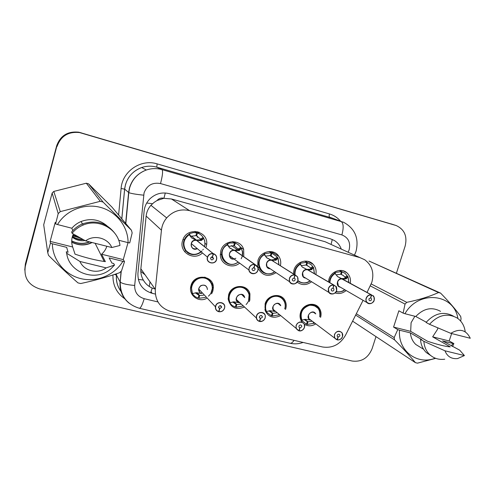 <?xml version="1.0" encoding="UTF-8"?>
<svg xmlns="http://www.w3.org/2000/svg" width="495" height="495" viewBox="0 0 495 495"><rect width="100%" height="100%" fill="white"/><g stroke="black" fill="none" stroke-linecap="round" stroke-linejoin="round"><path stroke-width="0.74" d="M206.52 298.473C198.656 302.699 188.75 295.435 190.736 286.741L191.002 285.627C194.065 273.098 214.063 275.189 213.339 287.818L212.862 291.004L211.613 293.838M244.196 307.135C235.849 310.26 230.515 307.636 228.189 299.277L228.61 294.878C231.264 284.204 247.723 283.561 249.944 293.925L249.827 300.094L249.27 301.585M280.622 315.581C273.648 318.891 268.507 317.246 265.184 310.65L265.11 303.856C267.523 294.482 281.352 292.403 285.089 300.762C286.339 303.324 286.549 306.046 285.708 308.917L285.528 309.462M315.81 323.879C311.862 326.323 308.032 326.44 304.32 324.237M302.08 322.146L301.269 320.902C299.927 318.328 299.685 315.55 300.552 312.568C302.81 304.091 314.795 301.294 319.219 308.137C321.082 310.879 321.54 313.96 320.593 317.375M202.436 252.945C193.947 261.36 178.714 252.159 182.556 240.731L182.977 239.512C187.599 226.37 208.593 230.998 206.662 244.555L206.211 246.949M239.599 263.099C232.582 269.385 220.584 264.516 220.337 255.142L220.82 250.792C223.579 239.568 240.663 238.621 243.664 249.406L243.8 256.695M276.018 272.652C268.544 277.243 262.635 275.907 258.285 268.649M266.39 257.567L271.631 260.271L266.867 257.901L264.045 254.35C261.601 255.865 259.949 258.013 259.071 260.772L258.613 264.466L259.423 268.012L257.703 266.817L257.938 260.556C260.37 251.07 273.902 248.323 278.765 256.231C280.615 259.071 281.166 262.214 280.399 265.673M311.578 281.748C306.628 285.398 301.826 285.522 297.167 282.119M293.411 273.871L293.962 270.029C296.227 261.552 307.692 258.136 313.1 264.25C315.674 267.102 316.602 270.53 315.878 274.533M346.16 290.54C342.732 293.374 339.05 294.178 335.115 292.947M328.414 281.853L328.94 279.223C331.106 271.39 341.284 267.708 346.791 272.708C349.792 275.424 350.967 278.939 350.305 283.245M212.782 285.368L212.058 285.411M367.049 292.427L371.856 282.243C374.344 272.714 371.974 265.221 364.741 259.77L359.927 257.604L189.579 210.647C180.675 208.605 173.046 211.025 166.685 217.911C163.703 221.5 161.958 225.59 161.444 230.187L155.312 289.408C155.015 300.824 160.269 308.212 171.053 311.572L322.449 346.964C332.355 348.468 340.04 344.563 345.51 335.245L363.076 300.323M157.002 200.543L163.95 198.26C161.197 197.635 158.883 198.396 157.002 200.543L154.069 202.418L150.932 205.301C148.203 208.389 146.6 211.978 146.136 216.067L140.858 268.804C140.518 272.788 141.335 276.538 143.309 280.065C145.437 283.734 148.407 286.401 152.225 288.059L155.028 289.006M315.092 305.279L315.253 304.963M329.478 243.707L325.085 241.727L171.431 198.965L164.278 198.353M184.79 251.893L185.576 250.519M196.905 232.619L197.288 231.691M198.582 233.473L199.108 232.229M375.99 336.612L372.091 348.703C368.144 358.052 361.523 362.161 352.236 361.041L39.736 288.944C28.401 285.176 23.605 277.59 25.344 266.18L56.851 146.161C60.613 135.791 68.081 131.2 79.25 132.388L393.94 224.81L79.25 132.388C68.081 131.2 60.613 135.791 56.851 146.161L25.35 265.079L56.64 145.883C60.378 135.581 67.79 131.02 78.884 132.208L393.476 224.662M24.762 270.041L25.363 263.996L56.64 145.883M341.296 249.09C339.935 245.39 337.627 242.531 334.373 240.514L330.456 238.819L169.321 193.675C162.032 191.905 155.591 193.601 149.991 198.761C146.613 202.195 144.658 206.285 144.132 211.049L137.926 273.358C137.709 283.579 142.449 290.231 152.151 293.306L155.343 294.067M57.067 146.446C60.854 136.001 68.372 131.379 79.615 132.58L396.198 225.547C404.471 229.408 407.453 236.239 405.157 246.046L396.433 273.122M317.054 305.966L316.806 306.461M347.991 276.693L346.11 278.902L342.695 279.075L341.779 278.66M374.14 300.323C372.333 303.769 369.963 304.536 367.043 302.612C365.947 301.406 365.644 299.945 366.127 298.231C367.16 295.738 368.899 294.624 371.355 294.89L337.683 276.668L334.769 273.172C331.433 275.406 329.664 278.499 329.447 282.453L329.942 279.409C330.821 276.736 332.423 274.657 334.762 273.166L334.843 272.547L341.401 271.569L339.279 270.449M343.907 279.737L342.695 279.075M371.355 294.89L371.374 295.07C369.004 294.816 367.321 295.892 366.325 298.299C364.425 303.645 372.549 305.724 374.078 300.304C374.653 297.798 373.867 296.084 371.714 295.156L370.619 297.817M341.779 278.574L345.151 278.382L345.646 278.054L344.817 277.206L347.156 275.826L345.188 273.444L339.613 270.425M347.156 275.826L347.985 276.68M341.401 271.569L340.684 274.236L336.068 274.855M371.714 295.156L373.106 295.793C374.3 297 374.647 298.51 374.146 300.304C374.177 302.303 369.332 305.372 367.043 302.612L338.456 286.085L337.578 282.045L338.456 286.085L340.04 287.001L338.462 286.085C337.491 285.17 337.2 283.827 337.584 282.045C338.518 279.762 340.121 278.747 342.392 279.001L337.33 276.445M371.702 294.977L342.689 279.161M370.724 297.872L371.207 298.157L371.541 299.648C370.947 300.799 370.161 301.059 369.19 300.434L368.868 298.955L370.607 297.841L371.374 295.07M342.206 271.786L341.272 274.391L340.721 274.1M336.154 291.734C339.199 292.421 342.057 291.747 344.718 289.705C342.064 291.679 339.242 292.304 336.254 291.561M344.817 277.206L343.542 275.678L341.272 274.391M336.581 339.589L334.738 338.147L337.386 339.836C339.78 340.046 341.476 338.957 342.46 336.569C344.353 331.26 336.105 329.255 334.589 334.682C334.032 337.182 334.849 338.877 337.039 339.756L338.017 337.052L337.318 336.532M318.7 308.781L313.428 304.994C307.55 304.171 303.385 306.69 300.954 312.555C300.168 315.235 300.347 317.759 301.498 320.117L300.7 319.652M304.153 319.522L307.352 321.651L306.43 324.237L301.226 320.061M304.778 319.355L307.952 321.793L312.314 321.243M315.593 313.774L313.49 312.289C311.126 311.968 309.455 312.982 308.478 315.334L308.812 318.601L334.738 338.147L334.397 334.608C336.588 330.79 339.162 330.208 342.107 332.857L342.54 336.563C341.513 339.025 339.774 340.152 337.318 339.941C339.978 340.028 341.723 338.908 342.546 336.581L342.107 332.857M335.264 338.592L334.793 338.24M338.017 337.052L337.299 336.501L337.175 335.301C337.912 334.02 338.772 333.834 339.756 334.738L339.886 335.95L338.135 337.076L337.256 336.427M307.952 321.793L307.247 324.435L306.553 323.897M307.352 321.651L304.474 319.436M338.135 337.076L337.386 339.836M319.832 316.825C320.593 313.558 320.141 310.773 318.489 308.472L313.428 304.994C305.576 302.612 297.415 312.945 301.511 320.117L305.7 319.337L310.322 320.092C304.072 317.351 312.382 307.89 315.76 313.898M314.659 323.192L307.247 324.435M313.545 267.529L311.479 269.726L307.871 269.874L307.03 269.478M302.377 267.145L307.525 269.769L302.247 267.022L299.927 263.897C296.09 266.514 294.321 270.091 294.612 274.626L295.026 270.227C295.905 267.51 297.538 265.4 299.921 263.891L299.927 263.897M334.094 285.343L335.882 286.345L336.656 290.596C334.583 294.346 332.034 294.983 329.008 292.514L328.377 288.455C329.416 285.918 331.198 284.792 333.729 285.064L333.741 285.25C331.297 284.984 329.577 286.073 328.575 288.523C326.675 293.962 335.065 296.109 336.575 290.596C337.144 288.041 336.315 286.289 334.094 285.343L332.993 288.041M310.186 280.894C308.49 282.441 303.46 284.848 297.848 280.869L299.914 282.212M307.03 269.373L310.606 269.224L311.151 268.903L310.353 268.055L312.741 266.656L311.466 264.943L305.056 261.1M312.741 266.656L313.533 267.51M306.795 262.307L306.077 265.017L301.313 265.654L300.069 263.284L306.795 262.307L304.673 261.125M333.729 285.064L307.544 269.781C305.205 269.515 303.571 270.542 302.624 272.863L303.237 276.6L329.008 292.514C330.765 295.67 336.65 293.195 336.668 290.608C336.767 287.774 336.507 286.351 335.882 286.345M305.452 277.967L303.231 276.594M309.27 270.678L307.847 269.954M334.088 285.163L307.878 269.868M333.104 288.109L333.723 288.523L333.964 289.915C333.284 291.159 332.442 291.376 331.427 290.577L331.198 289.204L332.98 288.071L333.741 285.25M307.624 262.529L306.69 265.184L306.12 264.862M310.353 268.055L309.598 267.053L306.69 265.184M299.921 263.891L300.069 263.284M269.503 251.497L277.051 256.812L278.066 258.074L275.808 260.271L271.235 260.024M273.636 261.416L271.978 260.364M295.237 275.201L297.569 276.884L297.94 280.572C295.416 284.718 292.644 285.108 289.618 281.754L289.389 278.351C290.429 275.777 292.254 274.632 294.865 274.923L294.878 275.109C292.353 274.824 290.59 275.932 289.581 278.425C287.682 283.963 296.35 286.178 297.854 280.566C298.411 277.967 297.538 276.179 295.237 275.201L294.129 277.942M259.423 268.012L261.335 270.92L264.126 272.937M271.155 252.772L270.449 255.531L265.555 256.156L264.256 253.737L271.155 252.772L269.063 251.516M294.865 274.923L271.65 260.283C269.243 260.005 267.572 261.044 266.626 263.402L266.854 266.52L270.066 268.674L266.854 266.52L268.649 268.302M295.237 275.022L271.959 260.481M294.247 278.017L295.039 278.666L295.15 279.867C294.327 281.234 293.405 281.377 292.39 280.294L292.298 279.124L294.123 277.986L294.878 275.109M272.009 253.001L271.074 255.692L270.493 255.34M271.241 259.9L275.622 259.479L271.074 255.692M265.834 273.562C268.952 274.286 271.885 273.673 274.62 271.718C271.823 274.694 263.08 275.387 259.491 268.154C260.797 270.932 262.907 272.733 265.834 273.562M264.256 253.737L264.045 254.35C259.089 257.963 257.573 262.567 259.491 268.154M269.614 255.395L274.874 258.637L277.311 257.221M232.941 241.616L238.454 244.839L241.523 248.348L239.06 250.532L234.358 250.284M254.702 264.441L254.708 264.627C252.11 264.33 250.297 265.45 249.288 267.987C247.389 273.63 256.348 275.919 257.833 270.202C258.384 267.554 257.468 265.728 255.08 264.726L258.019 267.708L257.938 270.208C256.744 274.942 249.4 274.781 248.936 269.998L249.096 267.919C250.142 265.295 252.011 264.132 254.702 264.441L234.649 250.489L229.847 248.094L227.075 244.505C223.146 247.135 221.333 250.761 221.649 255.383C222.379 259.856 224.86 262.752 229.098 264.064C232.384 264.825 235.434 264.175 238.256 262.109M227.353 243.911L228.721 246.374L233.739 245.749L234.444 242.946L229.816 242.996L227.353 243.911L227.075 244.505C224.582 246.046 222.899 248.224 222.026 251.027L221.605 255.024C222.032 258.798 223.87 261.564 227.118 263.321M229.315 247.698L234.649 250.489C232.186 250.204 230.478 251.262 229.525 253.657L229.389 255.562C229.723 257.282 230.713 258.402 232.359 258.91L234.036 258.99M236.975 251.955L234.97 250.718M255.092 264.54L235.014 250.594M255.08 264.726L254.09 267.591L255.08 268.692L255.043 269.478C253.947 271.031 252.951 271.019 252.048 269.453L252.091 268.717L253.96 267.554L254.708 264.627M234.444 242.946L232.433 241.622M235.323 243.187L234.383 245.922L233.795 245.526M234.37 250.142L239.029 249.771L234.383 245.922M241.17 258.774C242.587 256.237 243.002 253.582 242.408 250.81M195.327 231.443L197.505 233.065C199.931 233.863 201.824 235.335 203.191 237.47L203.736 238.547L201.18 240.496L196.336 240.261M191.683 237.977L196.515 240.403C193.997 240.106 192.246 241.164 191.287 243.583L207.436 257.128C205.4 263.501 215.702 265.072 216.575 259.504C215.04 265.524 205.475 263.062 207.436 257.128L207.442 257.103C208.5 254.449 210.412 253.279 213.184 253.601L196.527 240.409L191.683 237.977L188.966 234.364C186.491 235.886 184.802 238.021 183.911 240.768C182.562 247.444 185.006 251.949 191.237 254.281C194.888 255.104 198.198 254.306 201.168 251.887M213.184 253.601L213.178 253.787C210.493 253.477 208.643 254.616 207.622 257.196C205.722 262.944 214.991 265.314 216.463 259.485C217.002 256.787 216.037 254.925 213.562 253.892L212.454 256.713M189.325 233.776L190.748 236.288L195.909 235.669L196.602 232.823L193.434 232.607L189.808 233.541L186.064 236.82L183.837 240.985C182.655 246.467 184.4 250.625 189.059 253.452M190.748 236.288L190.402 236.499M199.244 242.371L196.843 240.663M213.562 253.892L196.892 240.514M212.572 256.806L213.574 258.737C212.008 260.463 210.988 260.215 210.511 257.994L212.442 256.775L213.178 253.787M196.602 232.823L194.739 231.431M197.505 233.065L196.571 235.849L195.977 235.391M196.36 240.081L201.31 239.766L196.571 235.849M197.295 248.638L194.244 248.96C192.184 248.663 191.2 246.881 191.28 243.608L191.287 243.59C190.792 246.256 191.775 248.044 194.244 248.96L197.295 248.638C193.025 249.523 191.027 247.847 191.28 243.608M204.93 245.291L204.751 240.65M299.129 330.846C301.665 331.068 303.447 329.93 304.474 327.436C303.033 330.19 301.245 331.328 299.116 330.852L299.197 330.74C301.665 330.963 303.398 329.862 304.388 327.424C306.287 322.028 297.767 319.956 296.264 325.475C295.713 328.024 296.573 329.75 298.844 330.654L299.815 327.9L299.023 327.257M284.576 301.603L284.291 300.991C282.992 298.522 280.999 296.926 278.301 296.202C272.256 295.342 268.005 297.891 265.561 303.85L265.642 310.254L266.118 311.77L271.365 315.767L272.287 313.137L269.453 310.742M269.825 310.687L272.906 313.286L277.25 312.791M280.646 305.619L278.159 303.553C275.727 303.212 274.026 304.239 273.042 306.634L273.122 309.356L296.146 328.371L296.072 325.401C298.64 321.261 301.393 320.871 304.326 324.244L304.481 327.418L304.326 324.244M298.844 330.654L298.454 330.518M296.703 329.076L296.313 328.754M299.815 327.9L298.961 327.127L298.93 326.118C299.797 324.726 300.719 324.609 301.69 325.753L301.733 326.787L299.939 327.931L298.968 327.139M272.906 313.286L272.207 315.965L271.507 315.371M296.474 328.674L296.159 328.414M299.939 327.931L299.197 330.74M284.792 308.88C285.652 306.139 285.497 303.54 284.328 301.071C283.041 298.572 281.036 296.944 278.301 296.202C270.604 293.882 262.424 303.379 265.827 310.73L266.205 311.541L270.344 310.724L274.997 311.479C268.197 308.366 277.856 298.726 280.77 305.718M268.921 310.885L272.287 313.137M265.827 310.73L266.192 311.541M278.963 314.888L272.207 315.965M259.405 321.206L259.751 321.342C262.3 321.577 264.076 320.457 265.072 317.982C266.966 312.487 258.161 310.346 256.676 315.971C256.138 318.563 257.041 320.327 259.386 321.255L260.364 318.452L259.46 317.635M249.332 295.15L249.103 294.042C248.032 290.466 245.712 288.164 242.129 287.137C235.905 286.246 231.567 288.826 229.105 294.878L228.715 299.054L229.829 302.959L232.167 305.495L235.261 307.036L236.183 304.363L233.485 301.814M234.005 301.863L236.814 304.518L240.972 304.153M244.629 297.507L241.77 294.55C239.271 294.197 237.526 295.237 236.536 297.668L236.406 299.537L239.147 302.699M259.386 321.255L259.058 321.144M256.88 319.127L256.558 318.829M260.364 318.452L259.38 317.338L259.43 316.633C260.5 315.111 261.478 315.092 262.369 316.583L262.325 317.326L260.488 318.483L259.423 317.512M236.814 304.518L236.121 307.247L242.952 305.984M260.488 318.483L259.751 321.342M246.083 304.549C248.929 301.542 249.944 298.101 249.14 294.216C248.113 290.553 245.78 288.195 242.129 287.137C235.162 285.095 227.341 292.378 228.801 299.593L229.853 302.717L233.931 301.851L238.609 302.606C231.072 298.906 242.791 289.278 244.716 297.582M232.638 301.987L236.183 304.363M218.611 311.541L218.524 311.652C216.296 310.835 215.263 309.214 215.418 306.795L215.572 306.071C216.89 300.774 225.355 301.82 224.742 307.178L224.551 308.224C223.517 310.835 221.642 312.005 218.926 311.745L218.994 311.627C221.624 311.881 223.437 310.749 224.439 308.23C226.339 302.631 217.237 300.422 215.758 306.145C215.232 308.787 216.185 310.588 218.611 311.541L219.594 308.688L218.586 307.63M212.473 287.756C212.231 282.664 209.694 279.347 204.862 277.806C198.458 276.878 194.015 279.489 191.546 285.64L191.287 286.741L192.369 293.609L196.404 292.706L201.119 293.461C197.92 291.147 197.808 288.548 200.784 285.658C204.658 284.291 206.861 285.59 207.399 289.556M195.253 292.817L198.984 295.336L198.062 298.046L195.284 296.765L192.728 294.302L192.208 293.43L191.212 287.236L192.4 293.622M197.239 292.861L199.64 295.49L203.525 295.261M207.337 289.495C207.331 287.335 206.31 285.931 204.274 285.275C201.7 284.903 199.912 285.955 198.922 288.43L198.78 289.092C198.65 291.308 199.609 292.799 201.651 293.56M219.594 308.688L218.611 306.826C219.972 305.168 220.987 305.304 221.661 307.234L219.724 308.719L218.561 307.5M199.64 295.49L198.953 298.262L205.561 297.446M198.984 295.336L196.633 292.749M201.465 293.065L201.855 292.366M219.724 308.719L218.994 311.627M208.414 296.152C210.907 293.981 212.256 291.283 212.454 288.071C212.349 282.831 209.818 279.409 204.862 277.806C197.654 276.953 193.106 280.096 191.212 287.236M76.954 236.449L72.907 235.038M371.225 283.969L406.766 302.346L405.04 304.091L403.122 313.125L398.865 310.78L393.581 327.09L410.671 331.353L427.488 341.228C437.803 344.662 445.395 346.537 450.258 346.859L432.655 336.841L449.175 340.962L451.65 333.55M410.671 331.353L411.091 322.715L414.872 316.262M437.902 327.9L437.481 329.398L432.655 336.841M406.766 302.346C418.98 299.834 429.561 296.567 438.508 292.545L369.029 261.032L440.587 293.108C449.039 301.758 455.74 309.542 460.703 316.466L461.062 318.706L460.635 321.057M403.122 313.125L404.929 313.706C418.603 289.643 454.237 293.467 457.881 318.508M438.508 292.545L440.587 293.108M404.929 313.706L415.763 316.491C423.633 308.317 431.9 306.615 440.562 311.374M415.763 316.491L426.275 322.183M465.213 331.774C464.434 325.797 461.761 321.218 457.194 318.025C447.43 312.772 438.205 314.87 429.512 324.318L426.065 322.449C434.61 313.149 443.712 311.039 453.383 316.119M429.512 324.318L450.79 333.333C459.632 328.111 466.123 329.75 470.25 338.258L450.79 333.333M405.04 304.091L370.328 285.9M356.332 313.731L394.156 337.59L397.757 329.608L399.558 330.202C397.634 350.67 417.112 365.446 435.26 358.182M352.595 321.156L415.404 362.656C410.089 356.171 403.14 348.567 394.571 339.855L355.645 315.092M394.571 339.855L394.156 337.59M435.693 358.343L417.489 363.151L415.404 362.656M449.175 340.962L453.872 343.579L452.535 346.543M453.872 343.579L452.987 343.499L451.372 345.887M430.867 355.645L426.362 352.595C422.81 349.161 420.861 344.743 420.503 339.341L421.845 339.675L410.392 332.894L399.558 330.202M421.103 347.744L415.812 344.495C412.651 341.488 410.844 337.621 410.392 332.894M452.987 343.499L442.555 340.9L459.719 350.188L464.421 355.565L457.597 358.578C451.465 359.141 447.251 356.549 444.962 350.8L423.893 341.352L420.503 339.341M444.757 359.203C438.941 359.964 433.948 358.467 429.778 354.705C426.207 351.246 424.246 346.797 423.893 341.352M444.962 350.8L464.421 355.565M393.581 327.09L397.757 329.608M58.206 213.63L52.142 193.038L53.8 191.423L60.254 211.631L58.206 213.63L55.613 223.926L55.23 222.391L50.15 241.381L72.685 246.999L75.023 254.145C85.709 257.802 95.82 260.302 105.355 261.638L101.593 254.22L123.267 259.627L128.013 242.643M72.685 246.999C71.528 243.67 71.404 240.292 72.301 236.87L73.353 234.005M72.221 237.167C76.007 240.05 80.258 241.183 84.961 240.558M106.84 246.269C105.831 249.375 104.086 252.029 101.593 254.22M72.449 236.338C75.531 238.479 78.959 239.475 82.727 239.333M72.388 236.548C75.655 238.868 79.293 239.902 83.302 239.654M72.728 235.502L80.258 237.959M72.654 235.713L80.908 238.324M76.211 236.276L78.111 236.74M52.142 193.038L43.696 224.792L47.749 252.691L50.459 243.156L52.346 243.788C52.619 260.166 64.932 274.898 80.963 278.66C96.989 282.49 114.599 275.109 122.865 261.341L109.129 257.92L111.932 263.08L113.658 263.507L114.512 265.048L111.066 268.63C96.457 282.397 68.984 273.259 66.683 253.254L66.287 251.8L68.075 252.24L66.683 247.358L52.346 243.788M60.254 211.631L100.287 201.298L86.316 183.212L53.8 191.423M86.316 183.212L88.562 183.831L103.04 202.04L131.466 230.274L132.159 232.916L129.715 242.946L128.087 242.661C128.137 226.716 116.591 211.681 100.485 207.386C84.416 203.024 65.984 210.276 57.5 224.544L71.862 228.232C74.405 225.25 77.511 222.991 81.168 221.463C90.746 218.01 99.365 219.471 107.025 225.844M131.466 230.274L111.876 207.034L88.562 183.831M55.613 223.926L57.5 224.544M100.287 201.298L103.04 202.04M71.862 228.232L72.771 230.689M72.091 233.269L85.561 240.879C94.124 234.333 107.879 237.909 111.814 247.525L119.963 245.464C118.286 229.284 98.901 218.221 83.216 225.021C78.779 226.828 75.073 229.581 72.091 233.269L71.639 232.013C74.59 228.356 78.26 225.633 82.659 223.845C96.11 219.576 106.957 222.892 115.211 233.795M111.814 247.525L85.561 240.879M118.67 240.242L128.087 242.661M123.267 259.627L124.499 261.589L121.566 270.784L119.598 272.726C107.149 277.051 94.18 280.659 80.697 283.536L77.963 282.886C68.514 274.645 58.707 265.475 48.529 255.371L47.749 252.691M124.499 261.589L122.865 261.341M67.883 251.571L66.683 247.358M67.091 255.321L66.287 251.8M114.512 265.048L106.165 267.882C97.781 274.366 84.063 271.105 79.936 261.465L66.683 253.254M79.936 261.465L106.165 267.882M71.707 241.028C77.826 244.016 83.834 244.313 89.725 241.937M71.725 242.185C78.724 245.737 85.511 245.854 92.101 242.538M71.713 240.886C77.715 243.8 83.618 244.122 89.409 241.857M71.719 242.036C78.612 245.52 85.307 245.662 91.816 242.463M50.15 241.381L50.459 243.156M146.718 203.012L152.497 203.723M331.062 244.425L332.287 239.456M150.629 292.873L152.225 288.059M138.291 279.378L143.309 280.065M163.95 198.26L165.293 192.988M325.085 241.727L359.927 257.604M140.858 268.804L155.312 289.408M146.136 216.067L161.444 230.187M171.431 198.965L189.579 210.647M80.765 132.66L81.526 133.037M391.112 223.901L395.598 225.355M145.084 274.83L140.79 271.402M150.035 281.884L149.255 286.463M348.14 252.209L349.142 249.82C350.738 242.501 348.319 237.532 341.884 234.921L160.51 183.565C152.528 182.148 147.046 185.248 144.057 192.871L134.683 285.448C134.535 292.229 137.709 296.641 144.2 298.683L157.948 301.938M125.65 223.375L128.607 192.493L129.449 187.952C132.159 179.196 137.783 173.219 146.328 170.014C151.532 168.281 156.754 168.151 161.989 169.624L343.579 222.267C354.921 228.498 359.085 238.132 356.078 251.175M118.608 215.022L121.102 188.508C122.234 171.35 140.964 158.641 157.138 163.876L329.46 213.939C328.996 215.678 329.057 216.748 329.651 217.156L340.937 221.308C343.524 223.047 343.839 227.589 341.884 234.921M160.51 183.565C162.583 175.651 163.078 171.004 161.989 169.624L156.773 167.162C151.724 165.745 146.699 165.862 141.688 167.52C133.464 170.596 128.056 176.344 125.458 184.759L124.653 189.133L128.787 192.611C130.977 193.514 135.927 194.362 143.63 195.166M329.46 213.939C333.84 215.251 337.522 217.645 340.498 221.135M332.207 218.091L156.773 167.162L157.138 163.876M125.117 299.005C116.684 293.257 112.631 285.238 112.971 274.935M25.344 266.18L25.35 265.079M129.158 303.231C122.513 297.705 119.474 290.571 120.044 281.834L116.486 275.133C115.985 281.408 117.624 287.007 121.411 291.92M121.256 271.105L120.205 282.057L121.052 271.316M121.102 188.508L124.653 189.133L121.832 218.846M116.616 273.735L116.486 275.133L114.45 274.459M144.2 298.683C142.356 304.827 140.759 308.026 139.404 308.286C126.633 304.351 120.229 295.608 120.205 282.057C122.29 283.691 127.11 284.823 134.683 285.448M294.042 340.325C292.638 342.453 291.314 343.437 290.07 343.264L139.312 308.261M303.119 342.447C298.813 343.963 294.463 344.235 290.07 343.264L289.897 343.221M151.377 292.149L152.151 293.306M343.047 279.056L344.223 279.91M340.294 287.143C335.313 286.611 336.946 278.06 341.903 278.759M347.966 276.922L348.814 282.428M329.88 282.707C330.047 278.765 331.78 275.696 335.072 273.494M347.719 276.544L345.386 277.918M346.63 278.586L345.646 278.054M346.11 278.902L345.151 278.382M334.843 272.547L335.932 274.669M301.901 320.123C299.741 312.889 302.321 307.933 309.635 305.254C317.159 305.217 320.543 309.066 319.776 316.788M313.836 323.359L312.97 321.731M308.224 269.849L309.567 270.858M305.644 278.085C300.385 277.732 301.845 268.804 307.055 269.534M313.49 267.752L314.375 273.661M310.111 280.844C305.805 283.691 301.752 283.598 297.947 280.572L297.569 276.884M295.063 274.911C294.686 270.388 296.406 266.824 300.218 264.219M313.298 267.38L310.916 268.766M312.036 269.41L311.151 268.903M311.479 269.726L310.606 269.224M272.368 260.358L273.914 261.583M270.196 268.754C264.485 268.896 265.537 259.269 271.155 260.036M270.066 268.674L269.336 268.55M277.992 258.303L278.895 264.726M274.564 271.681C263.643 280.312 252.178 261.552 264.324 254.671M277.85 257.945L275.412 259.349M276.414 259.968L275.622 259.479M275.808 260.271L275.041 259.795M266.867 257.901L266.545 257.697M235.416 250.581L237.223 252.122M234.11 259.046C227.743 260.364 227.793 249.455 234.166 250.247M197.381 236.158L197.338 237.371M196.639 232.421L196.967 231.629M198.52 232.019L198.012 233.238M241.424 248.577L242.488 252.011L242.303 255.655M238.182 262.053C227.087 271.081 214.811 251.868 227.335 244.827M238.312 248.923L240.811 247.494M241.337 248.224L238.844 249.647M239.71 250.235L239.029 249.771M239.06 250.532L238.392 250.08M229.847 248.094L229.395 247.772M197.344 248.682C190.445 252.147 188.459 239.425 196.032 240.162M213.58 253.706C215.95 254.659 216.989 256.429 216.692 259.027L216.581 259.498L216.692 259.027M203.736 238.547C205.029 241.077 205.289 243.738 204.509 246.529M203.278 249.263L202.87 249.87M201.991 250.94C196.428 255.606 191.107 255.494 186.015 250.612C182.377 244.505 183.441 239.196 189.208 234.686M200.642 238.918L203.191 237.47M203.705 238.206L201.156 239.648M201.88 240.199L201.31 239.766M201.18 240.496L200.624 240.069M298.739 330.759L296.146 328.371L298.751 330.759M266.582 311.541C263.389 305.693 267.906 297.26 274.7 296.394C281.476 295.311 286.995 302.222 284.724 308.831M266.471 311.565L266.118 311.77M278.481 314.009L278.283 313.644M259.293 321.36C257.641 320.816 256.651 319.671 256.33 317.932L256.484 315.897C257.623 311.398 264.584 311.231 265.283 315.668L265.172 317.982L265.283 315.668M265.165 317.994C264.138 320.537 262.313 321.688 259.689 321.453C260.16 321.769 263.532 321.806 265.172 317.994M204.652 277.757L204.577 277.12M239.574 302.47L239.493 302.779M230.206 302.699C226.772 296.585 231.697 287.805 238.875 287.267C246.04 286.481 251.441 294.216 248.49 300.904M230.342 302.662L229.829 302.959M224.742 307.178L224.551 308.224C223.511 310.829 221.642 311.999 218.932 311.745M192.722 293.597C188.985 287.125 194.529 277.899 202.189 277.874C209.849 277.577 214.867 286.469 210.882 293.096M193.186 293.455L192.437 293.882M212.887 284.594L211.52 283.288M206.31 278.289L205.252 277.274M150.938 205.301L166.685 217.911M346.791 272.708L343.041 270.753M313.1 264.25L307.791 261.317M278.765 256.231L270.938 251.559M243.664 249.406L240.83 247.525M206.662 244.555L205.109 243.354M319.219 308.137L314.028 304.543M249.944 293.925L248.725 292.898M213.339 287.818L212.448 286.952M78.884 132.208L79.615 132.58M332.56 239.716L334.373 240.514M121.795 218.802L124.616 189.109C126.107 178.584 131.8 171.388 141.688 167.52L146.328 170.014C137.827 173.238 132.245 179.252 129.597 188.051L128.787 192.611L125.817 223.567M395.734 225.392L393.94 224.81M121.436 291.988C117.575 287.044 115.917 281.408 116.449 275.084L116.579 273.747M356.01 251.386L354.55 254.999M135.116 177.507L136.187 176.468M371.207 298.157L370.613 297.829M348.028 276.773L348.876 282.466M344.768 289.736C343.363 291.45 340.492 292.118 336.148 291.741M343.542 275.678L340.702 274.156M374.158 300.317C374.152 297.13 373.799 295.626 373.106 295.793M339.756 334.738L339.013 334.193M304.598 277.695L303.305 276.686M333.723 288.523L332.962 288.071M313.57 267.591L314.449 273.704M309.598 267.053L306.015 265.004M266.854 266.52L289.618 281.754C290.912 285.33 297.186 284.396 297.947 280.578M295.039 278.666L293.937 277.955M278.091 258.142L278.976 264.776M235.843 258.26C232.836 259.72 230.701 258.928 229.451 255.884M229.389 255.562L248.936 269.998C249.121 273.846 255.488 275.919 257.938 270.221L258.019 267.708M221.605 255.024L220.312 254.034M255.08 268.692L253.459 267.535M242.414 250.81L242.395 255.723M238.274 262.121C235.001 264.169 232.229 264.881 229.965 264.256C227.681 264.342 221.741 260.345 221.649 255.383M238.002 250.099L231.425 245.613M213.599 258.637L211.458 256.88M201.18 251.893C196.812 254.795 192.914 255.383 189.498 253.663C187.395 253.465 181.758 247.333 183.905 240.768M199.182 242.265L196.942 240.496M196.428 240.087L191.317 236.041M184.134 240.094L183.101 239.215M265.642 310.254L264.887 309.61M301.69 325.753L300.713 324.974M237.26 301.467L236.622 300.372M228.715 299.054L228.133 298.504M259.3 321.366C257.641 320.81 256.645 319.665 256.33 317.932L236.406 299.537M262.369 316.583L261.1 315.451M228.795 299.599L229.853 302.717M248.564 300.966L249.146 294.216M199.776 292.384L198.749 289.662M191.287 286.741L190.835 286.252M218.536 311.652C216.296 310.823 215.257 309.202 215.418 306.795L198.78 289.092M221.661 307.234L220.108 305.625M210.957 293.17L212.454 288.078M423.615 349.284L415.812 344.495M429.778 354.705L426.362 352.595M104.191 261.453L95.127 243.299M82.349 223.969L81.168 221.463M83.216 225.021L82.659 223.845"/></g></svg>

